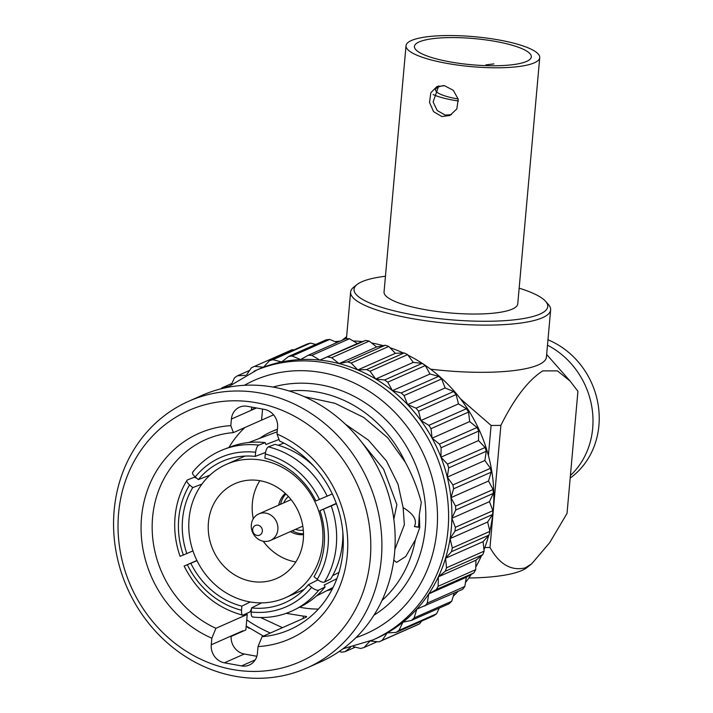 <?xml version="1.0" encoding="UTF-8"?>
<svg xmlns="http://www.w3.org/2000/svg" width="713" height="713" viewBox="0 0 713 713"><rect width="100%" height="100%" fill="white"/><g stroke="black" fill="none" stroke-linecap="round" stroke-linejoin="round"><path stroke-width="1.07" d="M547.976 339.789A79.277 71.612 66.1 0 1 598.154 404.841A79.277 71.612 66.1 0 1 570.186 478.093M547.495 345.19A79.277 71.612 66.1 0 1 570.409 475.518M443.611 85.587A33.823 7.585 5.1 0 0 438.237 87.084A33.823 7.585 5.1 0 0 435.527 89.704A33.823 7.585 5.1 0 0 458.165 98.955M433.139 94.562A42.281 9.474 5.1 0 0 458.45 100.988M438.709 85.916L433.121 102.021L437.265 110.56L445.117 115.043L451.409 114.686M441.802 116.513L449.787 115.533L456.828 108.929L458.209 99.178L453.308 90.319L444.547 85.729L436.962 86.531L430.812 92.761L429.52 102.467L433.575 111.665L441.802 116.513M419.155 41.915A58.662 13.146 5.1 0 0 414.44 46.452A58.662 13.146 5.1 0 0 460.562 63.519A58.662 13.146 5.1 0 0 526.595 61.416A58.662 13.146 5.1 0 0 531.31 56.88A58.662 13.146 5.1 0 0 485.196 39.812A58.662 13.146 5.1 0 0 419.155 41.915M534.34 62.815A67.12 15.044 -174.9 0 1 458.78 65.231A67.12 15.044 -174.9 0 1 406.018 45.703A67.12 15.044 -174.9 0 1 411.41 40.516A67.12 15.044 -174.9 0 1 486.97 38.101A67.12 15.044 -174.9 0 1 539.732 57.628A67.12 15.044 -174.9 0 1 534.34 62.815M539.732 57.628L517.754 303.881A67.12 15.044 -174.9 0 1 512.362 309.068A67.12 15.044 -174.9 0 1 436.811 311.483A67.12 15.044 -174.9 0 1 384.049 291.947L406.018 45.703M208.428 522.451A51.791 46.791 -113.9 0 0 228.766 570.712A51.791 46.791 -113.9 0 0 276.813 578.421A51.791 46.791 -113.9 0 0 303.292 539.661A51.791 46.791 -113.9 0 0 282.954 491.391A51.791 46.791 -113.9 0 0 234.907 483.69A51.791 46.791 -113.9 0 0 208.428 522.451M259.853 480.687A51.791 46.791 -113.9 0 0 252.375 503.004A51.791 46.791 -113.9 0 0 253.275 518.779M263.204 541.22A51.791 46.791 -113.9 0 0 295.815 561.969M290.414 531.595A23.467 21.194 -113.9 0 0 303.506 534.607M285.271 493.405A23.467 21.194 -113.9 0 0 278.694 505.116M189.07 518.93A72.931 65.881 -113.9 0 0 217.715 586.897A72.931 65.881 -113.9 0 0 285.369 597.752A72.931 65.881 -113.9 0 0 322.65 543.172A72.931 65.881 -113.9 0 0 294.006 475.206A72.931 65.881 -113.9 0 0 226.351 464.359A72.931 65.881 -113.9 0 0 189.07 518.93M257.063 535.445A5.285 4.777 -113.9 0 0 262.357 531.194A5.285 4.777 -113.9 0 0 257.981 525.187A5.285 4.777 -113.9 0 0 252.678 529.438A5.285 4.777 -113.9 0 0 257.063 535.445M263.347 541.247A14.483 13.084 -113.9 0 0 270.459 540.427A14.483 13.084 -113.9 0 0 277.705 525.686A14.483 13.084 -113.9 0 0 265.851 513.128A14.483 13.084 -113.9 0 0 258.739 513.948A14.483 13.084 -113.9 0 0 251.493 528.69A14.483 13.084 -113.9 0 0 263.347 541.247M295.476 529.358A19.028 17.183 -113.9 0 0 298.159 530.08A19.028 17.183 -113.9 0 0 303.301 530.196M288.4 496.524A19.028 17.183 -113.9 0 0 283.756 502.879M303.488 533.77A23.253 21.007 66.1 0 1 299.451 533.449A23.253 21.007 66.1 0 1 292.294 530.766M277.419 429.244A84.562 76.389 -113.9 0 0 272.838 431.071L271.181 431.811A84.562 76.389 -113.9 0 0 259.38 438.486M277.402 429.404A84.562 76.389 -113.9 0 0 271.181 431.811M277.179 431.864A82.45 74.473 -113.9 0 0 274.131 432.934L248.65 442.515M201.975 484.056L192.724 487.621L189.587 484.938A81.549 73.662 -113.9 0 0 178.74 518.583A81.549 73.662 -113.9 0 0 183.33 555.035L180.077 556.318M193.116 471.899C191.815 472.746 192.519 474.421 195.219 476.926L198.357 479.608L209.934 475.143M265.539 452.434L255.218 456.4L255.619 452.265C256.136 448.459 257.17 446.071 258.703 445.126L265.245 442.613A87.325 78.885 -113.9 0 0 230.941 446.712L224.221 449.243C211.752 453.994 201.244 461.641 192.688 472.184M265.245 442.613L265.922 444.52L279.006 439.493M313.631 466.044A87.325 78.885 -113.9 0 0 274.924 444.368L268.391 446.882C266.849 447.826 265.824 450.206 265.307 454.021L264.897 458.156A77.316 69.847 -113.9 0 1 315.868 500.936L332.32 493.94M336.402 503.69L319.914 510.695L336.304 503.414M319.914 510.695A77.316 69.847 -113.9 0 1 324.183 544.999A77.316 69.847 -113.9 0 1 314.023 576.692L317.24 579.339C320.306 581.674 322.704 582.601 324.433 582.111L330.707 578.947A87.325 78.885 -113.9 0 0 342.828 532.032M318.8 590.114A87.735 79.25 -113.9 0 1 295.129 609.49L301.519 606.219A87.325 78.885 -113.9 0 0 325.075 586.951L318.8 590.114C317.071 590.605 314.674 589.687 311.608 587.343L308.39 584.696L317.936 579.874M261.6 602.877L251.529 607.913L251.208 612.004C251.056 615.658 251.725 617.289 253.213 616.897M336.866 578.662L324.174 585.07L325.075 586.951M251.439 609.036L250.147 611.834L242.839 615.23M243.534 615.141C242.046 615.533 241.377 613.902 241.52 610.248L241.85 606.157L250.218 601.968M196.993 560.676L184.738 565.792L196.904 560.489M184.132 566.077L184.738 565.792M283.881 443.094L278.239 445.26M183.33 555.035L192.965 550.908M192.724 487.621A77.316 69.847 -113.9 0 0 182.564 519.305A77.316 69.847 -113.9 0 0 186.833 553.609M189.587 484.938C186.886 482.434 186.191 480.758 187.483 479.911L194.364 477.255L196.761 478.245M186.966 480.33L187.483 479.911M255.218 456.4A77.316 69.847 -113.9 0 0 225.397 460.09A77.316 69.847 -113.9 0 0 198.357 479.608M332.614 575.649L338.951 572.45M251.529 607.913A77.316 69.847 -113.9 0 0 287.892 601.317A77.316 69.847 -113.9 0 0 308.39 584.696M190.879 563.377A77.316 69.847 -113.9 0 0 241.85 606.157M460.446 398.79L491.088 425.438L488.405 455.5M468.851 578.002A102.529 22.976 5.1 0 0 521.987 570.436A102.529 22.976 5.1 0 0 527.014 567.53L531.657 563.858L549.75 542.575L567.031 513.387L577.931 391.294L570.079 381.054L557.459 370.885L542.753 370.885C528.199 380.252 514.242 398.424 500.882 425.376L489.991 547.477C499.43 564.348 511.159 571.149 525.169 567.887L531.657 563.849M484.813 547.531A144.284 32.335 5.1 0 0 489.991 547.477M491.088 425.438A144.284 32.335 5.1 0 0 500.882 425.376M430.563 369.156A100.417 22.504 5.1 0 0 538.368 364.878A100.417 22.504 5.1 0 0 546.425 357.115L550.641 309.923A100.417 22.504 -174.9 0 1 542.584 317.677A100.417 22.504 -174.9 0 1 429.538 321.287A100.417 22.504 -174.9 0 1 350.609 292.063A100.417 22.504 -174.9 0 1 353.746 287.152L357.079 284.514A97.244 21.791 5.1 0 0 419.654 315.975A97.244 21.791 5.1 0 0 539.955 314.076A97.244 21.791 5.1 0 0 545.605 301.332A97.244 21.791 5.1 0 0 519.153 288.177M385.448 276.243A97.244 21.791 5.1 0 0 361.847 281.76A97.244 21.791 5.1 0 0 357.079 284.514M489.813 531.025A146.923 132.725 -113.9 0 0 493.236 509.973A146.923 132.725 -113.9 0 0 407.979 355.181M403.335 352.971A146.923 132.725 -113.9 0 0 389.993 347.721M383.211 345.645A146.923 132.725 -113.9 0 0 371.598 342.971M362.427 341.625A146.923 132.725 -113.9 0 0 353.149 340.948M340.101 341.144A146.923 132.725 -113.9 0 0 334.967 341.607M315.77 344.441L310.467 343.096L272.901 359.717L281.671 361.946A146.923 132.725 -113.9 0 0 263.454 367.231L254.577 366.339L292.143 349.718L293.916 349.896M310.467 343.096A151.147 136.539 -113.9 0 0 307.027 344.094L269.461 360.716L263.454 367.231A146.923 132.725 -113.9 0 0 257.322 369.744L227.287 387.417M414.11 617.921L451.677 601.3A151.147 136.539 -113.9 0 1 449.047 603.777L411.472 620.399A151.147 136.539 -113.9 0 0 414.11 617.921L416.847 609.116L462.568 589.366A151.147 136.539 -113.9 0 0 464.823 586.487L466.329 577.263L473.887 572.887A151.147 136.539 -113.9 0 0 475.705 569.66L475.954 560.195L482.772 554.669A151.147 136.539 -113.9 0 0 484.127 551.158L483.102 541.657L489.047 535.08L451.472 551.702A151.147 136.539 -113.9 0 0 452.327 547.985L450.063 538.627A146.923 132.725 -113.9 0 0 451.311 528.52A146.923 132.725 -113.9 0 0 451.882 518.28L489.448 501.658L493.289 493.414L455.714 510.036L451.882 518.28A146.923 132.725 -113.9 0 0 450.946 497.647L488.512 481.025L491.168 472.184L453.602 488.806L450.946 497.647A146.923 132.725 -113.9 0 0 447.283 477.14L484.849 460.518L486.275 451.267L448.709 467.888L447.283 477.14A146.923 132.725 -113.9 0 0 440.955 457.185L478.521 440.563L478.69 431.089L441.115 447.711L440.955 457.185A146.923 132.725 -113.9 0 0 432.105 438.183L469.671 421.561L468.575 412.061L431 428.682L432.105 438.183A146.923 132.725 -113.9 0 0 420.911 420.518L458.477 403.897L456.124 394.565L418.558 411.187L420.911 420.518A146.923 132.725 -113.9 0 0 407.586 404.565L445.153 387.943L441.614 378.959L404.048 395.581L407.586 404.565A146.923 132.725 -113.9 0 0 392.417 390.635L429.992 374.013L425.322 365.564L387.756 382.186L392.417 390.635A146.923 132.725 -113.9 0 0 375.715 379.013L413.282 362.391L407.586 354.646L370.02 371.268L375.715 379.013A146.923 132.725 -113.9 0 0 357.801 369.931L395.376 353.309L388.763 346.438L351.197 363.06L357.801 369.931A146.923 132.725 -113.9 0 0 339.058 363.594L376.633 346.973L369.245 341.099L331.679 357.721L339.058 363.594A146.923 132.725 -113.9 0 0 319.861 360.11L357.436 343.488L349.423 338.746L311.848 355.368L319.861 360.11A146.923 132.725 -113.9 0 0 300.601 359.557L292.125 356.037L329.691 339.415L337.089 342.481M329.691 339.415A151.147 136.539 -113.9 0 0 326.117 339.86L288.551 356.491L281.671 361.946A146.923 132.725 -113.9 0 1 300.601 359.557L308.212 355.261L345.778 338.639A151.147 136.539 -113.9 0 1 349.423 338.746M357.436 343.488L365.617 340.44L319.861 360.11M369.245 341.099A151.147 136.539 -113.9 0 0 365.617 340.44M376.633 346.973L385.225 345.244L347.65 361.865L339.058 363.594M388.763 346.438A151.147 136.539 -113.9 0 0 385.225 345.244M395.376 353.309L404.2 352.935L366.634 369.557L357.801 369.931M407.586 354.646A151.147 136.539 -113.9 0 0 404.2 352.935M413.282 362.391L422.167 363.363L384.592 379.984L375.715 379.013M425.322 365.564A151.147 136.539 -113.9 0 0 422.167 363.363M429.992 374.013L438.745 376.321L401.178 392.943L392.417 390.635M441.614 378.959A151.147 136.539 -113.9 0 0 438.745 376.321M445.153 387.943L453.611 391.544L416.044 408.166L407.586 404.565M456.124 394.565A151.147 136.539 -113.9 0 0 453.611 391.544M458.477 403.897L466.454 408.718L428.887 425.34L420.911 420.518M468.575 412.061A151.147 136.539 -113.9 0 0 466.454 408.718M469.671 421.561L477.015 427.497L439.449 444.119L432.105 438.183M478.69 431.089A151.147 136.539 -113.9 0 0 477.015 427.497M478.521 440.563L485.081 447.497L447.506 464.118L440.955 457.185M486.275 451.267A151.147 136.539 -113.9 0 0 485.081 447.497M484.849 460.518L490.482 468.307L452.915 484.929L447.283 477.14M491.168 472.184A151.147 136.539 -113.9 0 0 490.482 468.307M488.512 481.025L493.111 489.51L455.545 506.132L450.946 497.647M493.289 493.414A151.147 136.539 -113.9 0 0 493.111 489.51M492.576 514.519A151.147 136.539 -113.9 0 0 492.915 510.677L455.349 527.299A151.147 136.539 -113.9 0 1 455.001 531.14L492.576 514.519L487.63 522.005L489.902 531.363A151.147 136.539 -113.9 0 1 489.047 535.08M489.448 501.658L492.915 510.677M451.677 601.3L454.243 593.047M382.204 640.336L419.77 623.715A151.147 136.539 -113.9 0 1 416.526 625.248L378.959 641.869A151.147 136.539 -113.9 0 0 382.204 640.336L387.212 632.912L396.027 632.44L433.593 615.818A151.147 136.539 -113.9 0 0 436.561 613.795L439.279 608.1M419.77 623.715L421.481 621.175M231.823 383.487L222.055 387.81L228.525 386.437M222.055 387.81A151.147 136.539 -113.9 0 0 220.941 388.843M249.621 370.412L237.509 375.769L245.566 375.341M231.475 384.218L234.541 377.792A151.147 136.539 -113.9 0 1 237.509 375.769M246.707 374.735L251.333 367.872A151.147 136.539 -113.9 0 1 254.577 366.339M272.901 359.717A151.147 136.539 -113.9 0 0 269.461 360.716M292.125 356.037A151.147 136.539 -113.9 0 0 288.551 356.491M311.848 355.368A151.147 136.539 -113.9 0 0 308.212 355.261M331.679 357.721A151.147 136.539 -113.9 0 0 328.042 357.061M351.197 363.06A151.147 136.539 -113.9 0 0 347.65 361.865M370.02 371.268A151.147 136.539 -113.9 0 0 366.634 369.557M387.756 382.186A151.147 136.539 -113.9 0 0 384.592 379.984M404.048 395.581A151.147 136.539 -113.9 0 0 401.178 392.943M418.558 411.187A151.147 136.539 -113.9 0 0 416.044 408.166M431 428.682A151.147 136.539 -113.9 0 0 428.887 425.34M441.115 447.711A151.147 136.539 -113.9 0 0 439.449 444.119M448.709 467.888A151.147 136.539 -113.9 0 0 447.506 464.118M453.602 488.806A151.147 136.539 -113.9 0 0 452.915 484.929M455.714 510.036A151.147 136.539 -113.9 0 0 455.545 506.132M482.772 554.669L445.206 571.291A151.147 136.539 -113.9 0 0 446.552 567.78L445.536 558.279A146.923 132.725 -113.9 0 0 450.063 538.627L455.001 531.14M450.063 538.627L487.63 522.005M451.882 518.28L455.349 527.299M452.327 547.985L489.902 531.363M473.887 572.887L436.32 589.508A151.147 136.539 -113.9 0 0 438.139 586.282L438.388 576.817A146.923 132.725 -113.9 0 0 445.536 558.279L451.472 551.702M445.536 558.279L483.102 541.657M446.552 567.78L484.127 551.158M425.001 605.988A151.147 136.539 -113.9 0 0 427.247 603.109L428.754 593.884A146.923 132.725 -113.9 0 0 438.388 576.817L445.206 571.291M438.388 576.817L475.954 560.195M438.139 586.282L475.705 569.66M396.027 632.44A151.147 136.539 -113.9 0 0 398.995 630.417L402.907 622.217A146.923 132.725 -113.9 0 0 416.847 609.116A146.923 132.725 -113.9 0 0 428.754 593.884L436.32 589.508M428.754 593.884L466.329 577.263M427.247 603.109L464.823 586.487M254.006 371.215A146.923 132.725 -113.9 0 1 390.296 393.068A146.923 132.725 -113.9 0 1 447.996 529.991A146.923 132.725 -113.9 0 1 372.899 639.935L376.214 638.465A146.923 132.725 -113.9 0 0 387.212 632.912A146.923 132.725 -113.9 0 0 402.907 622.217L411.472 620.399M398.995 630.417L436.561 613.795M370.386 641.014L378.959 641.869M353.381 646.646L360.635 648.491A151.147 136.539 -113.9 0 0 364.076 647.493L377.186 641.691M364.076 647.493L369.842 641.237M339.397 651.343L341.411 652.172A151.147 136.539 -113.9 0 0 344.985 651.718L355.332 647.146M344.985 651.718L350.511 647.342M262.616 635.711L263.026 636.272M246.181 626.308A151.147 136.539 -113.9 0 0 248.944 628.224L249.648 628.305M299.629 607.182A103.902 93.858 -113.9 0 0 318.363 609.071M244.942 427.497A103.902 93.858 -113.9 0 0 228.953 447.461M418.602 527.032L414.387 526.55C417.435 520.249 413.674 513.948 403.121 507.62L404.369 524.715L394.85 549.554M286.225 613.323L303.355 616.13C306.474 616.228 307.348 616.611 305.975 617.262L262.09 636.682A103.902 93.858 -113.9 0 0 289.772 629.668A103.902 93.858 -113.9 0 0 342.882 551.915A103.902 93.858 -113.9 0 0 279.549 440.99L276.992 434.021L277.58 427.444A15.855 14.322 66.1 0 0 264.434 409.414L247.295 406.303A15.855 14.322 66.1 0 0 239.506 407.194A15.855 14.322 66.1 0 0 231.404 419.066L230.816 425.643L233.383 432.613A103.902 93.858 -113.9 0 0 205.692 439.627A103.902 93.858 -113.9 0 0 152.582 517.38A103.902 93.858 -113.9 0 0 215.914 628.305L247.242 614.446L246.181 613.813M306.643 616.763L305.975 617.262M358.532 438.254L383.656 469.27L396.874 504.644L393.834 519.216M414.387 526.55L418.567 527.317L419.289 514.946L421.285 502.433C417.613 488.405 412.274 474.992 405.269 462.184A119.445 107.895 -113.9 0 0 289.264 391.018M393.772 560.16L396.597 562.397L405.724 556.488L415.367 539.884L419.77 527.531L419.289 514.946M403.121 507.62L398.006 484.198L386.401 460.883L368.398 440.117L345.395 424.208M304.264 396.66L334.923 403.3L363.764 417.453L387.854 437.88L405.269 462.184M233.383 432.613L261.573 420.135A103.902 93.858 -113.9 0 0 261.573 420.135L262.562 409.075L261.582 420.135L273.551 414.841M230.816 425.643A112.36 101.496 -113.9 0 0 141.522 517.442A112.36 101.496 -113.9 0 0 211.841 638.215L211.262 644.793A15.855 14.322 -113.9 0 0 224.408 662.814L241.538 665.924A15.855 14.322 66.1 0 0 249.327 665.033A15.855 14.322 66.1 0 0 257.429 653.17L258.017 646.593L262.09 636.682M247.242 614.446L245.86 629.927L231.128 636.451A15.855 14.322 66.1 0 0 244.309 654.008L256.832 656.281M211.841 638.215L215.914 628.305M282.446 627.672L260.619 617.529M251.288 611.005L250.673 610.524M258.017 646.593A112.36 101.496 -113.9 0 0 347.311 554.785A112.36 101.496 -113.9 0 0 276.992 434.021M251.903 407.141A15.855 14.322 -113.9 0 0 251.35 409.788L255.762 407.845M370.252 558.947A137.413 124.124 -113.9 0 0 256.324 402.729A137.413 124.124 -113.9 0 0 118.581 513.28A137.413 124.124 -113.9 0 0 232.509 669.498A137.413 124.124 -113.9 0 0 370.252 558.947M211.262 644.793L242.768 630.853A15.855 14.322 -113.9 0 0 242.732 631.317M381.312 558.885A145.871 131.762 -113.9 0 0 324.032 422.952A145.871 131.762 -113.9 0 0 188.713 401.259A145.871 131.762 -113.9 0 0 114.151 510.41A145.871 131.762 -113.9 0 0 171.441 646.343A145.871 131.762 -113.9 0 0 306.75 668.045A145.871 131.762 -113.9 0 0 381.312 558.885M306.75 668.045L320.021 662.172A145.871 131.762 -113.9 0 0 394.583 553.021A145.871 131.762 -113.9 0 0 337.294 417.078A145.871 131.762 -113.9 0 0 201.984 395.385L188.713 401.259M280.574 504.278A23.253 21.007 66.1 0 1 285.886 493.975M326.732 590.712A84.562 76.389 -113.9 0 0 332.169 589.259M453.254 596.246A146.923 132.725 -113.9 0 0 458.022 591.38M465.455 582.61A146.923 132.725 -113.9 0 0 471.311 574.375M475.776 567.031A146.923 132.725 -113.9 0 0 481.471 555.721M483.975 549.741A146.923 132.725 -113.9 0 0 488.681 535.481M545.605 301.332L548.422 304.522A100.417 22.504 -174.9 0 1 550.641 309.923M485.865 64.892L493.886 63.903M258.703 445.126A87.735 79.25 -113.9 0 0 224.221 449.243M255.619 452.265A81.549 73.662 -113.9 0 0 195.219 476.926M327.178 496.23A87.735 79.25 -113.9 0 0 268.391 446.882M319.451 499.465A81.549 73.662 -113.9 0 0 265.307 454.021M324.433 582.111A87.735 79.25 -113.9 0 0 331.233 505.989M317.24 579.339A81.549 73.662 -113.9 0 0 328.087 545.686A81.549 73.662 -113.9 0 0 323.497 509.234M251.208 612.004A81.549 73.662 -113.9 0 0 311.608 587.343M187.376 564.803A81.549 73.662 -113.9 0 0 241.52 610.248M256.475 407.97L231.404 419.066M303.15 618.519L303.355 616.13M381.954 600.515A119.445 107.895 -113.9 0 0 415.367 539.884M373.933 615.221A125.782 113.625 -113.9 0 0 425.322 527.941A125.782 113.625 -113.9 0 0 272.981 387.07M244.309 654.008L224.408 662.814M255.227 659.873L241.538 665.924M246.76 619.891A138.465 125.087 -113.9 0 0 270.361 633.019M355.992 637.591A138.465 125.087 -113.9 0 0 436.935 530.053A138.465 125.087 -113.9 0 0 377.926 397.373A138.465 125.087 -113.9 0 0 244.363 385.296M245.067 456.079L226.351 464.359M302.802 526.123L270.459 540.427M186.931 480.366C180.237 491.391 176.28 503.583 175.05 516.943C173.901 530.249 175.567 543.342 180.05 556.238M295.129 609.49C281.885 616.175 267.731 618.688 252.678 617.021M242.785 615.221C216.672 608.091 197.127 591.728 184.159 566.158M346.625 336.652L342.668 339.789M346.447 338.648L350.609 292.063M291.082 499.635L258.739 513.948M304.086 589.464L285.369 597.752M333.069 587.467L316.527 595.934M372.899 639.935L342.944 648.803M263.4 636.103L246.208 626.032M546.666 354.504L570.079 381.054"/></g></svg>
